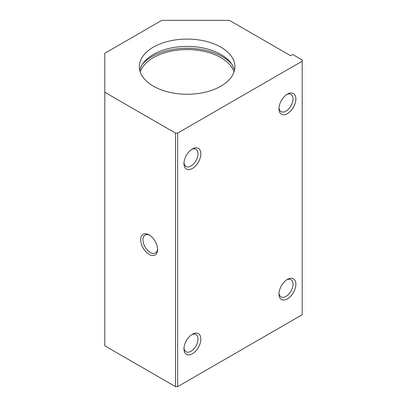 <?xml version="1.0" encoding="UTF-8"?>
<svg xmlns="http://www.w3.org/2000/svg" width="407" height="407" viewBox="0 0 407 407"><rect width="100%" height="100%" fill="white"/><g stroke="black" fill="none" stroke-linecap="round" stroke-linejoin="round"><path stroke-width="0.61" d="M234.488 70.33A47.772 27.579 0 0 0 202.447 47.858A47.772 27.579 0 0 0 153.358 54.482A47.772 27.579 0 0 0 139.784 70.33M153.358 47.166A47.772 27.579 180 0 1 205.418 41.188A47.772 27.579 180 0 1 234.91 66.672A47.772 27.579 180 0 1 220.92 86.172A47.772 27.579 180 0 1 168.854 92.155A47.772 27.579 180 0 1 139.362 66.672A47.772 27.579 180 0 1 153.358 47.166M231.705 64.052A50.015 28.877 0 0 0 151.77 56.736A50.015 28.877 0 0 0 142.567 64.052M234.04 71.912A47.772 27.579 0 0 0 201.124 50.778A47.772 27.579 0 0 0 153.358 57.652A47.772 27.579 0 0 0 140.232 71.912M184.005 347.98A9.926 5.729 120 0 0 186.024 351.755A9.926 5.729 120 0 0 193.671 349.099A9.926 5.729 120 0 0 198.006 339.112A9.926 5.729 120 0 0 195.95 334.569A9.926 5.729 120 0 0 191.666 334.702M200.86 339.112A11.945 6.894 -60 0 1 192.414 353.739A11.945 6.894 -60 0 1 183.969 348.86A11.945 6.894 -60 0 1 192.414 334.233A11.945 6.894 -60 0 1 200.86 339.112M279.014 107.845A9.926 5.729 120 0 0 281.034 111.62A9.926 5.729 120 0 0 288.68 108.959A9.926 5.729 120 0 0 293.015 98.972A9.926 5.729 120 0 0 290.959 94.429A9.926 5.729 120 0 0 286.676 94.566M295.869 98.972A11.945 6.894 -60 0 1 287.423 113.599A11.945 6.894 -60 0 1 278.978 108.725A11.945 6.894 -60 0 1 287.423 94.098A11.945 6.894 -60 0 1 295.869 98.972M149.725 235.256A10.328 5.963 -120 0 0 145.111 235.037A10.328 5.963 -120 0 0 142.974 239.764A10.328 5.963 -120 0 0 147.482 250.157A10.328 5.963 -120 0 0 155.438 252.925A10.328 5.963 -120 0 0 157.56 248.819M157.58 249.516A11.945 6.894 60 0 1 149.135 254.39A11.945 6.894 60 0 1 140.69 239.764A11.945 6.894 60 0 1 149.135 234.89A11.945 6.894 60 0 1 157.58 249.516M184.005 162.698A9.926 5.729 120 0 0 186.024 166.473A9.926 5.729 120 0 0 193.671 163.812A9.926 5.729 120 0 0 198.006 153.826A9.926 5.729 120 0 0 195.95 149.283A9.926 5.729 120 0 0 191.666 149.42M200.86 153.826A11.945 6.894 -60 0 1 192.414 168.452A11.945 6.894 -60 0 1 183.969 163.578A11.945 6.894 -60 0 1 192.414 148.952A11.945 6.894 -60 0 1 200.86 153.826M279.014 293.126A9.926 5.729 120 0 0 281.034 296.901A9.926 5.729 120 0 0 288.68 294.246A9.926 5.729 120 0 0 293.015 284.259A9.926 5.729 120 0 0 290.959 279.716A9.926 5.729 120 0 0 286.676 279.853M295.869 284.259A11.945 6.894 -60 0 1 287.423 298.886A11.945 6.894 -60 0 1 278.978 294.007A11.945 6.894 -60 0 1 287.423 279.38A11.945 6.894 -60 0 1 295.869 284.259M175.524 133.104L175.524 386.65L104.797 345.813L104.797 53.261L161.803 20.35L229.365 20.35L290.593 55.698L292.704 54.482L302.203 59.966L302.203 61.187L177.635 133.104L175.524 133.104L104.797 92.267M175.524 386.65L177.635 386.65L302.203 314.733L302.203 61.187M177.635 386.65L177.635 133.104"/></g></svg>
